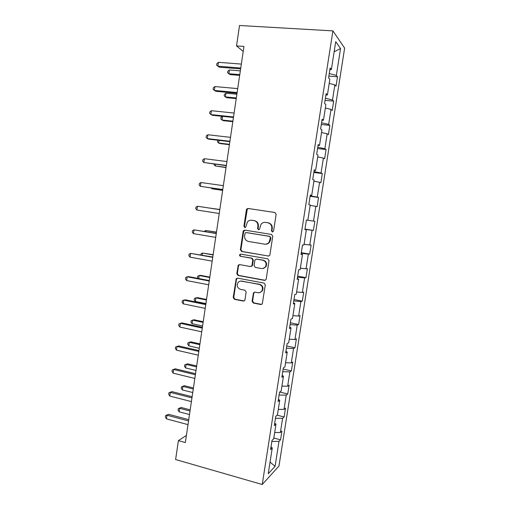 <?xml version="1.0" encoding="UTF-8"?>
<svg xmlns="http://www.w3.org/2000/svg" width="510" height="510" viewBox="0 0 510 510"><rect width="100%" height="100%" fill="white"/><g stroke="black" fill="none" stroke-linecap="round" stroke-linejoin="round"><path stroke-width="0.76" d="M272.34 231.967L273.558 231.03L276.127 214.296L274.858 212.491L248.096 208.469L246.789 208.96L246.394 209.801L243.914 226.3L244.774 227.549L245.712 227.186L247.446 221.907C248.619 220.601 250.047 220.046 251.73 220.256L253.942 220.601C256.76 221.346 258.085 223.259 257.913 226.338L257.588 228.48L258.462 229.742L259.437 229.347L261.056 224.202C262.248 222.793 263.734 222.194 265.519 222.405L267.756 222.755C270.619 223.514 271.964 225.439 271.785 228.537L271.454 230.698L272.34 231.967M252.074 301.206L253.311 303.042L260.776 304.521L262.28 303.852L265.308 284.918L264.052 283.082L237.609 278.141L236.219 278.709L233.21 297.496L234.422 299.313L243.276 301.059L244.717 300.447L244.966 299.81L246.145 292.032L244.915 290.209L240.51 289.361C237.348 288.067 236.512 285.836 237.991 282.661C238.967 281.418 240.223 280.908 241.753 281.131L259.156 284.401C262.274 285.606 263.179 287.793 261.872 290.955C260.884 292.364 259.552 292.944 257.888 292.702L254.968 292.141L253.502 292.772L252.074 301.206L252.584 301.085L253.821 302.914L261.668 304.406M332.903 30.887L239.528 25.5L236.519 45.913L243.952 46.416L185.347 442.559L178.398 440.627L175.612 459.536L262.236 484.5L332.903 30.887L344.632 48.099L278.976 466.032L262.236 484.5M268.19 256.077L269.662 255.446L269.924 254.77L272.761 236.257L271.498 234.447L244.832 230.137L243.493 230.654L243.142 231.451L240.395 249.696L241.619 251.494L268.744 256.065M269.025 260.642L266.201 279.072L265.965 279.703L264.473 280.353L238.011 275.457L236.793 273.647L238.266 265.155L239.649 264.607L250.308 266.52L251.736 265.927L252.016 265.232L252.807 260.036L251.57 258.226L240.452 256.281C239.604 255.937 239.394 255.344 239.821 254.496L240.777 254.12L267.769 258.819L269.025 260.642M273.813 438.039L280.551 439.818L281.928 431.033L280.385 432.486L282.61 418.296L284.134 416.95L285.517 408.127L284 409.402L286.237 395.148L287.736 393.981L289.125 385.126L287.634 386.223L289.878 371.905L291.357 370.917L292.753 362.023L291.286 362.942L293.537 348.559L294.99 347.756L296.393 338.818L294.946 339.558L297.209 325.119L298.637 324.487L300.046 315.518L298.63 316.072L300.9 301.563L302.302 301.123L303.718 292.109L302.328 292.479L304.61 277.912L305.981 277.657L307.402 268.604L306.038 268.789L308.333 254.158L309.678 254.088L311.106 244.991L309.768 244.991L312.075 230.297L313.395 230.412L314.823 221.283L313.516 221.091L315.83 206.327L317.124 206.639L318.559 197.466L317.277 197.083L319.604 182.255L320.866 182.752L322.314 173.54L321.058 172.966L323.391 158.075L324.628 158.769L326.081 149.513L324.851 148.748L327.197 133.786L328.408 134.678L329.868 125.383L328.669 124.414L331.022 109.389L332.208 110.479L333.667 101.139L332.494 99.979L334.86 84.883L336.02 86.171L337.486 76.793L336.345 75.429L340.559 48.552L335.72 41.68L331.372 69.513L330.129 68.028L328.587 77.896L329.842 79.299L327.401 94.924L326.126 93.655L324.596 103.485L325.884 104.665L323.455 120.22L322.148 119.168L320.618 128.953L321.938 129.922L319.521 145.401L318.183 144.566L316.665 154.3L318.01 155.059L315.607 170.467L314.236 169.843L312.726 179.533L314.103 180.081L311.706 195.419L310.309 195.005L308.805 204.65L310.214 204.988L307.83 220.256L306.402 220.046L304.903 229.647L306.338 229.78L304.923 229.525M280.551 439.818L278.995 441.335L275.081 466.331L268.234 473.752L272.27 447.927L270.58 449.578L272.021 440.366L273.698 438.785L275.986 424.122L274.329 425.582L275.77 416.326L277.421 414.942L279.722 400.216L278.09 401.478L279.537 392.184L281.163 390.985L283.471 376.195L281.871 377.266L283.324 367.927L284.918 366.926L287.238 352.066L285.664 352.945L287.13 343.561L288.692 342.758L291.025 327.828L289.476 328.51L290.949 319.081L292.485 318.482L294.831 303.482L293.307 303.966L294.786 294.493L296.297 294.091L298.65 279.027L297.158 279.308L298.643 269.79L300.122 269.592L302.487 254.458L301.021 254.535L302.513 244.978L303.966 244.978L306.338 229.78M274.667 432.563L280.385 432.486M275.464 418.315L282.61 418.296M275.986 424.122L274.705 423.166M278.288 409.383L284 409.402M279.091 395.046L286.237 395.148M279.722 400.216L278.422 399.343M281.922 386.102L287.634 386.223M282.738 371.675L289.878 371.905M283.471 376.195L282.157 375.405M285.574 362.718L291.286 362.942M286.403 348.202L293.537 348.559M287.238 352.066L285.912 351.364M289.246 339.226L294.946 339.558M290.082 324.628L297.209 325.119M291.025 327.828L289.68 327.216M292.931 315.639L298.63 316.072M293.779 300.945L300.9 301.563M294.831 303.482L293.467 302.959M296.629 291.943L302.328 292.479M297.489 277.159L304.61 277.912M298.65 279.027L297.266 278.594M300.345 268.145L306.038 268.789M301.219 253.272L308.333 254.158M302.487 254.458L301.085 254.114M304.081 244.245L309.768 244.991M304.961 229.277L312.075 230.297M307.83 220.231L313.516 221.091M310.15 205.402L315.83 206.327M310.176 195.872L317.277 197.083M313.924 181.222L319.604 182.255M311.706 195.419L310.265 195.292M313.962 171.621L321.058 172.966M317.717 156.933L323.391 158.075M315.607 170.467L314.147 170.436M317.762 147.262L324.851 148.748M321.529 132.53L327.197 133.786M319.521 145.401L318.042 145.465M321.58 122.795L328.669 124.414M325.354 108.024L331.022 109.389M323.455 120.22L321.957 120.379M325.418 98.213L332.494 99.979M329.205 83.404L334.86 84.883M327.401 94.924L325.89 95.172M329.269 73.523L336.345 75.429M334.146 51.752L340.559 48.552M331.372 69.513L329.842 69.857M186.405 435.425L178.398 440.627M236.519 45.913L243.213 51.414M270.058 462.073L275.081 466.331M271.849 441.481L278.995 441.335M272.27 447.927L271.001 446.887M328.867 76.105L337.486 76.793M325.08 100.349L333.667 101.139M321.313 124.491L329.868 125.383M317.564 148.531L326.081 149.513M313.828 172.456L322.314 173.54M310.112 196.286L318.559 197.466M304.993 229.098L313.395 230.412M301.308 252.679L309.678 254.088M297.649 276.159L305.981 277.657M294.002 299.529L302.302 301.123M290.368 322.804L298.637 324.487M286.754 345.978L294.99 347.756M283.152 369.049L291.357 370.917M279.703 392.056L287.736 393.981M277.128 415.185L284.134 416.95M272.671 231.961L271.926 230.73L272.257 228.576C272.429 225.484 271.09 223.558 268.241 222.806L267.756 222.755M265.563 222.411L268.241 222.806M251.844 220.269L254.452 220.658C257.263 221.404 258.583 223.31 258.417 226.376L258.092 228.518L258.799 229.736M274.973 212.511L248.619 208.552L247.312 209.043L244.443 226.344L245.119 227.543M244.985 230.163L243.672 231.483L240.93 249.69L242.154 251.481L268.668 256.058M270.396 237.647L269.51 236.379L246.113 232.573L245.17 232.936L244.59 235.735C244.417 238.788 245.731 240.701 248.529 241.472L264.499 244.137C266.379 244.379 267.928 243.723 269.133 242.173L270.396 237.647L270.867 237.66L269.51 236.379M246.432 232.585L269.988 236.398M265.474 244.201C267.17 244.245 268.547 243.57 269.605 242.18L270.523 239.936L270.045 239.923M270.867 237.66L270.523 239.936M239.56 264.594L238.501 265.837L237.335 273.583L238.552 275.387L265.206 280.296M250.945 266.488L252.246 265.882L252.526 265.187L253.317 260.004L252.08 258.2L240.452 256.281M240.847 254.133L240.357 254.477C239.929 255.319 240.14 255.912 240.988 256.256M261.502 268.528C263.128 268.744 264.435 268.183 265.436 266.826C266.838 263.619 265.952 261.407 262.771 260.189L256.581 259.106L255.153 259.698L254.866 260.4L254.076 265.602L255.319 267.418L261.502 268.528M262.835 268.534L265.92 266.775C267.323 263.574 266.437 261.369 263.262 260.157L262.771 260.189M256.498 259.093L263.262 260.157M254.668 292.115L253.77 293.295L252.584 301.085M259.66 292.625L262.363 290.853C263.67 287.697 262.765 285.517 259.654 284.312L259.156 284.401M240.777 281.08L259.654 284.312M237.443 278.122L236.474 279.333L233.758 297.381L234.97 299.191L244.124 300.964M240.337 70.864L229.373 69.978L228.824 73.708L230.125 74.6L239.668 75.391M229.373 69.978L227.817 71.228L227.594 72.713L228.824 73.708L239.783 74.613M240.758 68.021L217.885 66.204L218.452 62.316L241.338 64.081M240.631 68.882L219.306 67.18L216.635 65.191L216.858 63.635L218.452 62.316M236.882 94.216L225.955 93.202L225.414 96.913L226.727 97.684L236.232 98.589M225.955 93.202L224.413 94.388L224.196 95.867L225.414 96.913L236.328 97.945M222.558 116.356L222.016 120.022L223.348 120.672L232.815 121.686M222.526 116.35L221.028 117.447L220.811 118.926L222.016 120.022L232.891 121.182M237.131 92.539L214.353 90.442L214.92 86.566L237.711 88.612M237.022 93.241L215.787 91.284L213.11 89.365L213.339 87.816L214.92 86.566M233.516 116.943L210.834 114.571L211.395 110.708L234.096 113.041M233.44 117.498L212.287 115.279L209.604 113.437L209.827 111.9L211.395 110.708M219.026 140.371L218.637 143.036L219.982 143.565L229.417 144.687M217.904 140.237L217.438 141.882L218.637 143.036L229.468 144.324M215.513 164.284L215.271 165.948L226.026 167.592M214.181 164.112L214.085 164.749L215.271 165.948L226.058 167.363M212.013 188.088L211.918 188.77L222.653 190.402M211.165 187.967L211.918 188.77L222.666 190.306M229.921 141.244L207.328 138.593L207.889 134.748L230.501 137.356M229.863 141.646L208.8 139.173L207.328 138.593L206.11 137.4L206.333 135.87L207.889 134.748M226.344 165.431L203.841 162.511L204.402 158.686L226.918 161.562M226.306 165.686L203.841 162.511L202.636 161.268L202.859 159.738L204.402 158.686M222.781 189.516L200.373 186.328L200.927 182.516L223.355 185.665M222.768 189.624L200.373 186.328L199.174 185.022L199.397 183.504L200.927 182.516M219.804 209.642L197.466 206.244L219.804 209.661M196.911 210.037L195.725 208.679L195.948 207.162L197.466 206.244L196.911 210.037L219.236 213.499M216.291 233.382L194.023 229.863L216.266 233.554M193.469 233.644L192.295 232.228L192.512 230.724L194.023 229.863L193.469 233.644L215.704 237.373M212.797 257.021L190.587 253.387L212.746 257.34M190.039 257.148L188.878 255.682L189.095 254.178L190.587 253.387L190.039 257.148L212.185 261.139M209.317 280.564L188.732 276.637L187.176 276.809L209.247 281.016M186.628 280.551L185.474 279.027L185.697 277.536L187.176 276.809L186.628 280.551L208.686 284.803M205.849 303.998L185.347 299.835L183.772 300.122L205.759 304.597M183.23 303.852L182.089 302.277L182.306 300.792L183.772 300.122L183.23 303.852L205.198 308.365M202.393 327.331L181.974 322.926L180.387 323.34L202.285 328.07M179.845 327.05L178.717 325.425L178.933 323.946L180.387 323.34L179.845 327.05L201.73 331.825M198.957 350.561L178.615 345.927L177.015 346.462L198.83 351.441M176.479 350.153L175.357 348.477L175.574 347.004L177.015 346.462L176.479 350.153L198.275 355.177M195.534 373.696L175.274 368.819L173.661 369.476L195.387 374.716M173.126 373.154L172.017 371.427L172.227 369.96L173.661 369.476L173.126 373.154L194.833 378.433M172.227 369.96L175.274 368.819M192.13 396.729L171.947 391.623L170.321 392.394L191.958 397.883M169.785 396.06L168.683 394.281L168.899 392.815L170.321 392.394L169.785 396.06L191.409 401.587M168.899 392.815L171.947 391.623M219.829 209.482L209.087 208.003M219.829 209.502L208.915 207.972M216.482 232.114L205.785 230.507L205.619 231.616M216.457 232.267L205.785 230.507L204.3 231.4M213.148 254.656L202.47 253.056L202.164 255.134M213.103 254.936L202.47 253.056L201.01 253.814L200.851 254.898M209.827 277.102L200.602 275.355L199.174 275.515L198.728 278.543M209.763 277.516L199.174 275.515L197.721 276.216L197.51 277.65L198.116 278.428M206.518 299.453L197.332 297.61L195.885 297.878L195.362 301.455L205.906 303.59M206.435 299.995L195.885 297.878L194.444 298.522L194.24 299.95L195.362 301.455M203.229 321.714L194.068 319.77L192.614 320.146L192.091 323.71L202.597 325.966M203.127 322.384L192.614 320.146L191.186 320.733L190.976 322.154L192.091 323.71M199.945 343.88L190.823 341.834L189.357 342.331L188.834 345.876L199.302 348.247M199.831 344.683L189.357 342.331L187.935 342.86L187.731 344.275L188.834 345.876M196.681 365.957L187.591 363.815L186.112 364.414L185.589 367.946L196.018 370.438M196.541 366.888L186.112 364.414L184.703 364.892L187.591 363.815M185.589 367.946L184.499 366.301L184.703 364.892M193.43 387.944L184.378 385.7L182.88 386.414L182.357 389.933L192.748 392.534M193.271 389.002L182.88 386.414L181.483 386.835L184.378 385.7M182.357 389.933L181.273 388.237L181.483 386.835M190.185 409.842L181.171 407.496L179.66 408.319L179.144 411.825L189.49 414.541M190.013 411.022L179.66 408.319L178.277 408.682L181.171 407.496M179.144 411.825L178.066 410.085L178.277 408.682M188.738 419.66L168.631 414.324L166.987 415.216L188.547 420.954M166.458 418.869L165.367 417.033L165.578 415.58L166.987 415.216L166.458 418.869L187.999 424.639M165.578 415.58L168.631 414.324M272.257 228.576L271.785 228.537M266.003 222.456L265.519 222.405M258.092 228.518L257.588 228.48M258.417 226.376L257.913 226.338M254.452 220.658L253.942 220.601M252.246 220.314L251.73 220.256M244.443 226.344L243.914 226.3M246.916 209.884L246.394 209.801M248.619 208.552L248.096 208.469M271.926 230.73L271.454 230.698M242.154 251.481L241.619 251.494M240.93 249.69L240.395 249.696M243.672 231.483L243.142 231.451M246.636 232.598L246.113 232.573M264.958 280.277L264.473 280.353M238.552 275.387L238.011 275.457M237.335 273.583L236.793 273.647M238.501 265.837L237.96 265.882M252.526 265.187L252.016 265.232M253.317 260.004L252.807 260.036M252.08 258.2L251.57 258.226M257.085 259.074L256.581 259.106M253.77 293.295L253.26 293.403M242.282 281.055L241.753 281.131M243.799 300.932L243.276 301.059M234.97 299.191L234.422 299.313M233.758 297.381L233.21 297.496M236.474 279.333L235.926 279.41M261.267 304.387L260.776 304.521M253.821 302.914L253.311 303.042M247.312 209.043L246.789 208.96M244.022 230.692L243.493 230.654M269.605 242.18L269.133 242.173M238.808 265.111L238.266 265.155M252.246 265.882L251.736 265.927M240.357 254.477L239.821 254.496M265.92 266.775L265.436 266.826M254.012 292.663L253.502 292.772M262.363 290.853L261.872 290.955M236.761 278.632L236.219 278.709"/></g></svg>
